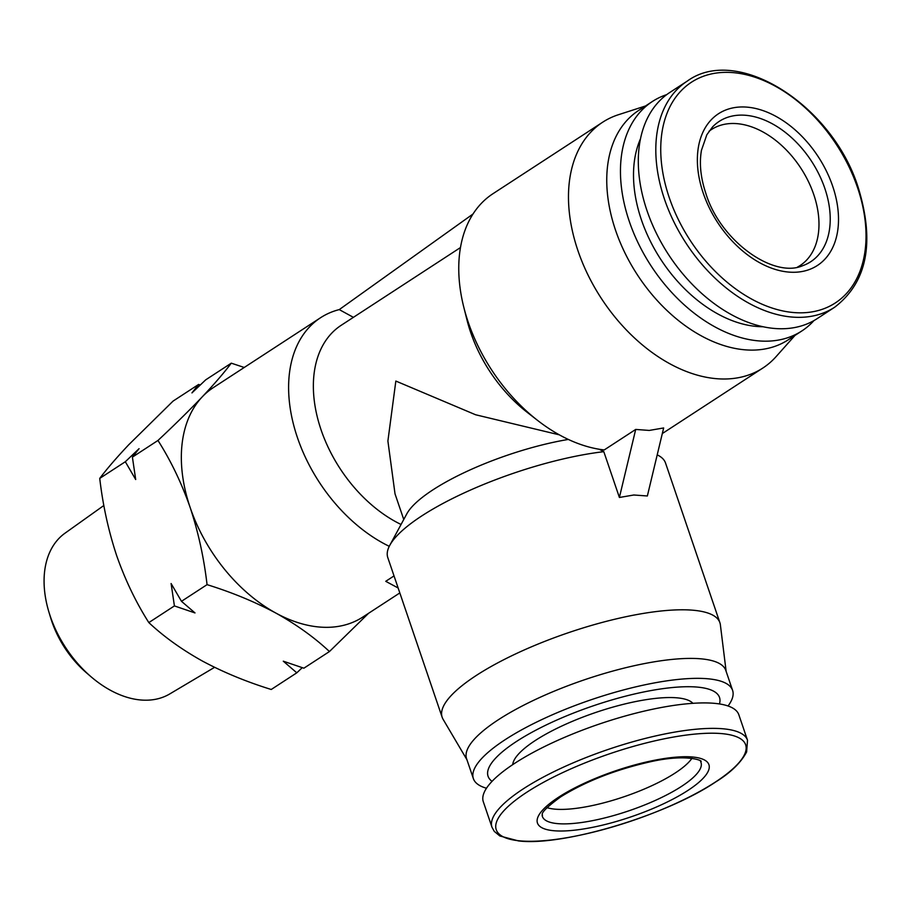 <?xml version="1.0" encoding="UTF-8"?>
<svg xmlns="http://www.w3.org/2000/svg" width="912" height="912" viewBox="0 0 912 912"><rect width="100%" height="100%" fill="white"/><g stroke="black" fill="none" stroke-linecap="round" stroke-linejoin="round"><path stroke-width="1.37" d="M214.571 667.333L169.746 693.941A95.965 63.68 -123.1 0 1 148.645 700.131A95.965 63.68 -123.1 0 1 91.143 676.841L86.64 672.976A81.841 54.31 -123.1 0 1 50.616 617.698L48.906 612.02A95.965 63.68 -123.1 0 1 64.991 533.201L103.865 505.487M91.143 676.841A95.965 63.68 -123.1 0 1 48.906 612.02M709.012 131.271A81.179 53.865 -123.1 0 1 711.417 129.561A81.179 53.865 -123.1 0 1 813.743 194.484A81.179 53.865 -123.1 0 1 800.052 265.574A81.179 53.865 -123.1 0 1 797.521 267.079M691.957 758.282A81.179 21.763 -18.8 0 1 566.272 809.263A81.179 21.763 -18.8 0 1 547.006 807.633M399.821 592.937L362.782 617.071A136.914 90.858 -123.1 0 1 330.543 627.228A136.914 90.858 -123.1 0 1 275.914 613.092A136.914 90.858 -123.1 0 1 190.175 507.562A136.914 90.858 -123.1 0 1 202.293 396.811A136.914 90.858 -123.1 0 1 213.283 387.646L320.545 317.741A136.914 90.858 -123.1 0 1 339.253 309.601L473.009 214.012M368.619 613.263L329.449 651.544C314.412 637.442 296.56 624.629 275.914 613.092C254.87 601.84 231.91 592.355 207.058 584.649C203.957 557.95 198.337 532.255 190.175 507.562C181.613 483.132 170.875 460.765 157.97 440.462C174.83 424.661 189.605 410.115 202.293 396.811C214.571 383.781 224.238 372.563 231.283 363.17L205.713 379.837L191.953 392.901L198.634 384.442L173.052 401.109L128.74 444.748C116.451 457.79 106.784 469.007 99.739 478.401L125.32 461.734L139.069 448.67L132.4 457.129L157.97 440.462M687.283 81.088L669.784 92.488A134.965 89.558 56.9 0 0 656.264 233.027A134.965 89.558 56.9 0 0 785.38 328.651A134.965 89.558 56.9 0 0 817.163 318.63L834.662 307.23A134.965 89.558 56.9 0 1 802.879 317.239A134.965 89.558 56.9 0 1 664.517 199.283A134.965 89.558 56.9 0 1 687.283 81.088C737.432 44.414 832.793 105.256 858.34 187.918C874.996 242.581 867.107 282.344 834.662 307.23M398.145 587.989L385.742 581.32L394.03 575.917M389.253 546.322A136.914 90.858 -123.1 0 1 295.442 431.41A136.914 90.858 -123.1 0 1 320.545 317.741M99.739 478.401C102.839 505.1 108.46 530.795 116.622 555.488C125.183 579.918 135.922 602.285 148.827 622.588C163.875 636.69 181.716 649.504 202.361 661.029C223.417 672.292 246.365 681.777 271.229 689.483L296.799 672.817L302.237 667.675M747.509 740.236L738.845 714.78A134.965 36.184 161.2 0 0 695.662 703.152A134.965 36.184 161.2 0 0 552.866 742.585A134.965 36.184 161.2 0 0 483.314 801.762L491.978 827.23L494.281 831.391L499.844 835.973L518.495 840.921C562.875 846.473 665.942 815.465 715.544 782.04C730.546 772.76 740.909 762.728 746.62 751.955L747.509 740.236A134.965 36.184 161.2 0 0 704.338 728.608A134.965 36.184 161.2 0 0 523.283 788.857A134.965 36.184 161.2 0 0 491.978 827.23M795.002 335.411L776.078 356.638A146.695 97.345 -123.1 0 1 762.888 368.015A146.695 97.345 -123.1 0 1 728.335 378.89A146.695 97.345 -123.1 0 1 577.946 250.675A146.695 97.345 -123.1 0 1 602.695 122.197L492.97 193.709A146.695 97.345 56.9 0 0 463.741 307.002A146.695 97.345 56.9 0 0 537.704 420.5A146.695 97.345 56.9 0 0 604.223 449.947L635.698 429.438L649.264 430.43L663.651 427.956L647.36 495.98L633.794 494.999L619.396 497.462L603.812 451.679L599.252 449.263M602.695 122.197A146.695 97.345 -123.1 0 1 618.439 114.718L645.491 105.986M466.91 759.662L443.061 719.249A146.695 39.33 -18.8 0 1 442.149 717.242A146.695 39.33 -18.8 0 1 517.742 652.924A146.695 39.33 -18.8 0 1 672.965 610.048A146.695 39.33 -18.8 0 1 719.887 622.691A146.695 39.33 -18.8 0 1 720.377 624.845L726.146 671.414M442.149 717.242L387.794 557.597A146.695 39.33 -18.8 0 1 389.755 545.365A146.695 39.33 -18.8 0 1 603.812 451.679M692.903 703.312A95.84 25.696 161.2 0 0 663.856 697.714A95.84 25.696 161.2 0 0 567.344 723.512A95.84 25.696 161.2 0 0 512.715 764.655M801.899 330.919L788.196 339.845A136.914 90.858 -123.1 0 1 755.945 350.003A136.914 90.858 -123.1 0 1 615.589 230.337A136.914 90.858 -123.1 0 1 638.685 110.42L652.388 101.494A136.914 90.858 56.9 0 0 629.291 221.399A136.914 90.858 56.9 0 0 769.648 341.077A136.914 90.858 56.9 0 0 801.899 330.919A136.914 90.858 56.9 0 0 813.96 320.579M486.484 788.23A136.914 36.708 -18.8 0 1 473.374 778.631L466.579 758.693A136.914 36.708 -18.8 0 1 537.145 698.66A136.914 36.708 -18.8 0 1 682.016 658.646A136.914 36.708 -18.8 0 1 725.815 670.445L732.598 690.384A136.914 36.708 -18.8 0 1 728.061 705.991M640.509 138.749A122.254 81.122 56.9 0 0 641.398 219.792A122.254 81.122 56.9 0 0 763.013 326.735M666.718 94.631A136.914 90.858 56.9 0 0 652.388 101.494M473.374 778.631A136.914 36.708 -18.8 0 1 543.928 718.599A136.914 36.708 -18.8 0 1 688.799 678.585A136.914 36.708 -18.8 0 1 732.598 690.384M719.454 703.939A122.254 32.775 161.2 0 0 680.409 686.93A122.254 32.775 161.2 0 0 541.603 727.229A122.254 32.775 161.2 0 0 492.058 781.356M148.827 622.588L174.409 605.921L194.997 612.932L181.477 601.316L207.058 584.649M181.477 601.316L171.103 583.532L174.409 605.921M125.32 461.734L135.694 479.518L132.4 457.129M329.449 651.544L303.878 668.2L283.29 661.189L296.799 672.817M198.634 384.442L200.264 384.967M231.283 363.17L244.234 367.468M401.052 524.48A119.312 79.173 -123.1 0 1 319.314 424.342A119.312 79.173 -123.1 0 1 341.191 325.299L460.469 247.562M353.4 317.342L339.253 309.601M537.704 420.5L527.147 412.292A119.312 79.173 -123.1 0 1 466.99 319.975L463.741 307.002M403.754 519.498L395.021 493.871L387.896 441.02L395.842 381.056L475.585 414.755L559.33 434.842M568.336 439.436A119.312 31.988 161.2 0 0 406.809 513.844L389.755 545.365M719.887 622.691L665.543 463.045A146.695 39.33 161.2 0 0 657.21 454.86M635.698 429.438L619.396 497.462M712.5 126.996A83.767 55.586 -123.1 0 1 824.824 188.385A83.767 55.586 -123.1 0 1 802.845 265.631C773.889 278.673 720.503 241.361 705.877 193.492C700.621 177.737 699.162 163.316 701.476 150.252L706.823 134.782L712.5 126.996M832.667 186.173A90.562 60.101 56.9 0 0 739.814 107.023A90.562 60.101 56.9 0 0 703.209 193.059A90.562 60.101 56.9 0 0 796.051 272.209A90.562 60.101 56.9 0 0 832.667 186.173M569.213 823.741A83.767 22.458 -18.8 0 1 542.161 815.442C544.088 814.747 535.378 815.408 560.606 796.917C585.618 781.356 615.646 769.625 650.689 761.702C689.324 753.038 704.68 761.771 700.564 761.52A83.767 22.458 -18.8 0 1 681.583 786.349A83.767 22.458 -18.8 0 1 569.213 823.741M558.463 797.305A90.562 24.282 161.2 0 0 566.432 830.855A90.562 24.282 161.2 0 0 687.922 790.43A90.562 24.282 161.2 0 0 679.953 756.88A90.562 24.282 161.2 0 0 558.463 797.305M857.531 187.576A131.727 87.415 56.9 0 0 722.486 72.447A131.727 87.415 56.9 0 0 669.237 197.585A131.727 87.415 56.9 0 0 804.281 312.725A131.727 87.415 56.9 0 0 857.531 187.576M526.794 792.254A131.727 35.317 161.2 0 0 538.376 841.058A131.727 35.317 161.2 0 0 715.088 782.245A131.727 35.317 161.2 0 0 703.505 733.442A131.727 35.317 161.2 0 0 526.794 792.254M662.317 433.553L762.888 368.015"/></g></svg>
